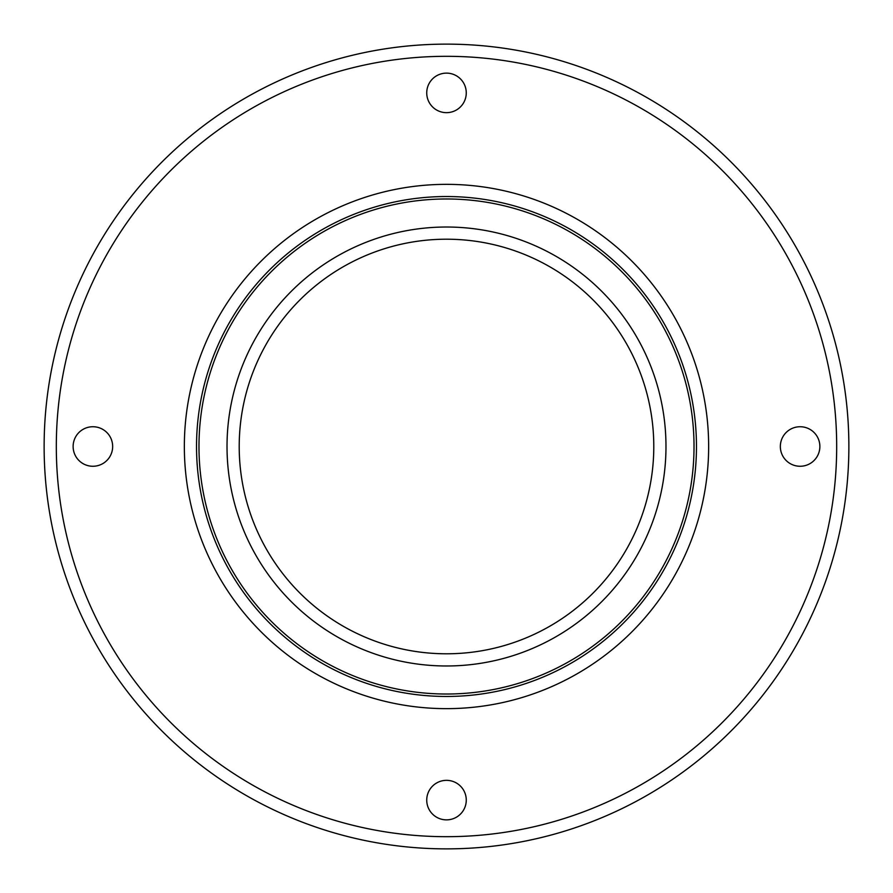 <?xml version="1.0" encoding="UTF-8"?>
<svg xmlns="http://www.w3.org/2000/svg" width="893" height="893" viewBox="0 0 893 893"><rect width="100%" height="100%" fill="white"/><g stroke="black" fill="none" stroke-linecap="round" stroke-linejoin="round"><path stroke-width="1.34" d="M790.629 429.153A19.769 19.769 0 0 0 782.759 455.977A19.769 19.769 0 0 0 809.583 463.847A19.769 19.769 0 0 0 817.452 437.023A19.769 19.769 0 0 0 790.629 429.153M463.847 790.629A19.769 19.769 0 0 0 437.023 782.759A19.769 19.769 0 0 0 429.153 809.583A19.769 19.769 0 0 0 455.977 817.452A19.769 19.769 0 0 0 463.847 790.629M102.371 463.847A19.769 19.769 0 0 0 110.241 437.023A19.769 19.769 0 0 0 83.417 429.153A19.769 19.769 0 0 0 75.548 455.977A19.769 19.769 0 0 0 102.371 463.847M429.153 102.371A19.769 19.769 0 0 0 455.977 110.241A19.769 19.769 0 0 0 463.847 83.417A19.769 19.769 0 0 0 437.023 75.548A19.769 19.769 0 0 0 429.153 102.371M566.341 665.865A249.962 249.962 0 0 0 665.865 326.659A249.962 249.962 0 0 0 326.659 227.135A249.962 249.962 0 0 0 227.135 566.341A249.962 249.962 0 0 0 566.341 665.865M320.821 216.441A262.151 262.151 0 0 0 216.441 572.179A262.151 262.151 0 0 0 572.179 676.559A262.151 262.151 0 0 0 676.559 320.821A262.151 262.151 0 0 0 320.821 216.441M347.12 264.585A207.288 207.288 0 0 0 264.585 545.88A207.288 207.288 0 0 0 545.88 628.415A207.288 207.288 0 0 0 628.415 347.12A207.288 207.288 0 0 0 347.12 264.585M551.729 639.109A219.477 219.477 0 0 0 639.109 341.271A219.477 219.477 0 0 0 341.271 253.891A219.477 219.477 0 0 0 253.891 551.729A219.477 219.477 0 0 0 551.729 639.109M633.561 788.921A390.185 390.185 0 0 0 788.921 259.439A390.185 390.185 0 0 0 259.439 104.079A390.185 390.185 0 0 0 104.079 633.561A390.185 390.185 0 0 0 633.561 788.921M639.41 799.615A402.375 402.375 0 0 0 799.615 253.59A402.375 402.375 0 0 0 253.59 93.385A402.375 402.375 0 0 0 93.385 639.41A402.375 402.375 0 0 0 639.41 799.615M327.831 229.278A247.528 247.528 0 0 0 229.278 565.169A247.528 247.528 0 0 0 565.169 663.722A247.528 247.528 0 0 0 663.722 327.831A247.528 247.528 0 0 0 327.831 229.278"/></g></svg>
